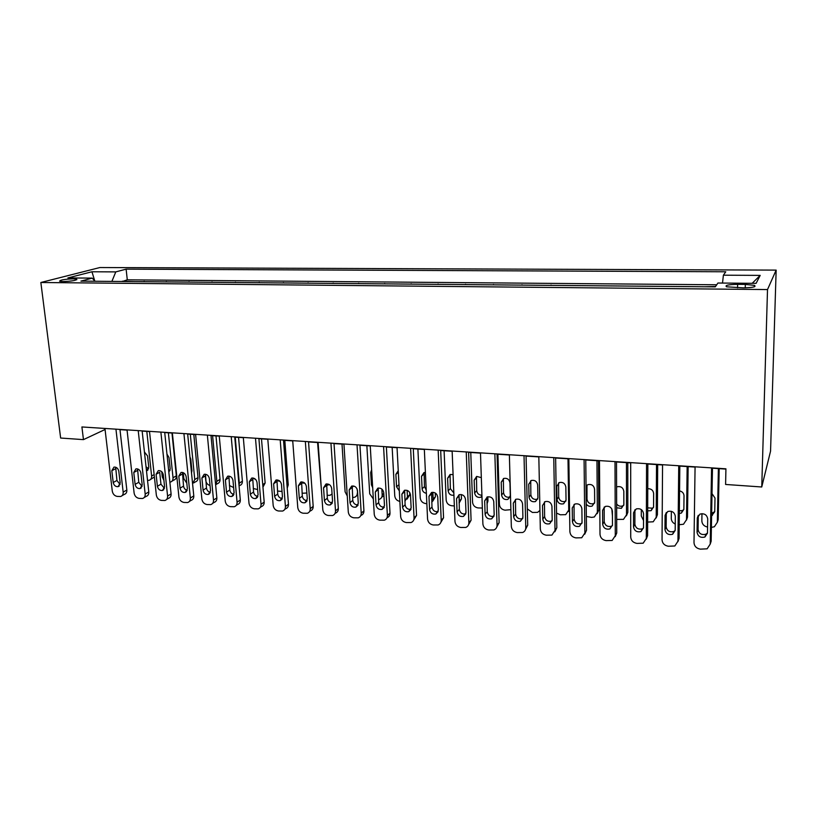 <?xml version="1.0" encoding="UTF-8"?>
<svg xmlns="http://www.w3.org/2000/svg" width="817" height="817" viewBox="0 0 817 817"><rect width="100%" height="100%" fill="white"/><g stroke="black" fill="none" stroke-linecap="round" stroke-linejoin="round"><path stroke-width="1.23" d="M62.878 281.579C71.927 281.211 76.543 280.415 76.747 279.169L73.459 278.832C64.492 279.189 59.886 279.996 59.641 281.252L62.878 281.579M776.15 270.11L99.888 267.537L40.85 282.498L767.51 289.565L776.15 270.11L770.554 451.147L761.75 486.983L767.51 289.565M715.539 286.491L704.877 286.757M691.723 286.644L672.891 286.471M659.942 286.358L641.539 286.185M628.784 286.073L610.789 285.909M598.228 285.797L580.642 285.633M568.254 285.521L551.056 285.368M538.852 285.256L522.043 285.102M510.012 285L493.56 284.847M481.703 284.745L465.608 284.592M453.915 284.49L438.178 284.347M426.648 284.245L411.237 284.102M399.86 283.999L384.776 283.867M373.563 283.765L358.796 283.632M347.736 283.53L333.275 283.397M322.368 283.305L308.203 283.172M297.439 283.07L283.57 282.948M272.939 282.856L259.357 282.733M248.868 282.631L235.562 282.519M225.206 282.416L212.165 282.304M201.942 282.212L189.166 282.1M179.066 282.008L166.545 281.896M156.568 281.804L144.303 281.691M761.75 486.983L725.598 484.461L725.925 468.815L81.914 426.954L83.457 439.628L105.066 429.497M745.329 284.398L737.628 284.336C728.213 284.541 724.546 285.368 726.63 286.818L743.399 287.85C752.906 287.635 756.583 286.808 754.438 285.368L745.329 284.398L745.247 287.839M94.925 281.242L92.26 278.117L80.924 281.119L715.284 286.859L717.939 283.029L756.123 283.336L760.188 275.39L723.392 275.196L725.772 271.775L126.124 269.15L115.779 271.898L111.898 281.395M92.26 278.117L67.913 277.923L91.953 271.765L115.779 271.898M716.734 284.776L127.289 279.822L122.417 281.487M134.448 281.599L122.387 281.191M143.261 281.681L144.272 281.385M165.524 281.885L166.515 281.589M188.165 282.09L189.135 281.794M211.195 282.294L212.134 281.998M234.622 282.508L235.531 282.202M258.448 282.723L259.326 282.416M282.682 282.937L283.54 282.631M307.355 283.162L308.183 282.856M332.458 283.387L333.254 283.08M358.009 283.622L358.775 283.305M384.031 283.856L384.766 283.54M410.522 284.102L411.217 283.775M437.493 284.347L438.157 284.01M464.975 284.592L465.598 284.255M492.968 284.847L493.55 284.51M521.481 285.102L522.032 284.765M550.546 285.368L551.056 285.021M83.457 439.628L60.642 438.035L40.85 282.498M119.966 429.65L127.054 430.11M142.158 431.1L149.521 431.57M164.717 432.561L172.367 433.061M187.665 434.062L195.61 434.573M211.011 435.573L219.262 436.115M234.755 437.126L243.323 437.677M258.918 438.698L267.813 439.27M283.509 440.292L292.731 440.894M308.54 441.926L318.109 442.548M334.01 443.58L343.937 444.223M359.96 445.275L370.254 445.939M386.37 446.991L397.042 447.685M413.279 448.737L424.34 449.462M440.68 450.524L452.148 451.27M468.611 452.342L480.498 453.118M497.063 454.191L509.379 454.998M526.056 456.08L538.822 456.907M555.621 458L568.846 458.868M585.769 459.971L599.464 460.859M616.498 461.962L630.693 462.892M647.85 464.005L662.556 464.965M679.836 466.088L695.073 467.079M712.465 468.212L725.915 469.091M722.514 283.07L723.392 275.196M127.289 279.822L126.124 269.15M752.202 283.305L760.188 275.39M91.953 271.765L94.823 281.13M711.576 467.886L710.218 544.112L707.134 548.82L700.373 549.147C696.462 548.432 694.338 546.277 694.001 542.672L695.073 466.813M711.147 541.263L710.218 544.112L711.147 541.263L712.475 467.937M707.471 533.184L704.928 537.014C700.567 538.066 697.943 536.493 697.064 532.296L697.279 518.039L699.955 514.107C704.295 513.127 706.879 514.72 707.716 518.887L707.471 533.184M707.471 532.97L705.888 534.206C701.548 535.258 698.943 533.695 698.075 529.518L698.29 515.343M707.573 527.067C704.029 526.281 702.12 524.248 701.844 520.95L701.966 513.658M718.388 468.601L717.346 522.216L718.194 519.622L717.346 522.318M719.185 468.652L718.194 519.622M711.648 513.342L714.742 511.646M711.607 515.721L714.742 511.769L714.998 498.064L712.005 493.611M711.403 527.384L714.385 526.751L717.346 522.216M678.733 465.751L677.947 541.252L674.832 545.981L668.337 546.246C664.497 545.542 662.403 543.417 662.046 539.843L662.556 464.699M677.926 541.62L679.06 538.444L679.836 465.823M675.179 530.437L672.616 534.267C668.377 535.237 665.835 533.664 664.977 529.559L665.079 515.435L667.775 511.493C671.982 510.605 674.495 512.188 675.312 516.262L675.179 530.437M675.169 530.499L673.759 531.499C669.542 532.47 667.009 530.917 666.161 526.832L666.284 512.504M646.553 463.658L646.308 538.454L643.173 543.193L636.933 543.407C633.165 542.713 631.092 540.609 630.724 537.075L630.693 462.626M646.257 539.128L647.595 535.686L647.85 463.739M643.52 527.731L640.947 531.581C636.831 532.47 634.349 530.897 633.522 526.883L633.522 512.882L636.218 508.94C640.303 508.123 642.754 509.706 643.551 513.699L643.52 527.731M643.5 528.048L642.264 528.854C638.179 529.743 635.708 528.191 634.88 524.187L634.921 509.747M615.007 461.605L615.283 535.707L612.147 540.446L606.132 540.619C602.435 539.945 600.393 537.852 600.005 534.349L599.464 460.594M615.201 536.657L616.743 532.98L616.498 461.707M612.474 525.086L609.901 528.926C605.908 529.743 603.497 528.191 602.67 524.248L602.578 510.38L605.274 506.448C609.247 505.692 611.627 507.275 612.413 511.176L612.474 525.086M612.444 525.627L611.402 526.25C607.419 527.067 605.019 525.515 604.202 521.603L604.182 507.061M584.084 459.593L584.87 533.011L581.735 537.749L575.934 537.892C572.298 537.218 570.286 535.155 569.878 531.683L568.846 458.603M584.737 534.216L586.494 530.325L585.758 459.705M582.041 522.492L579.467 526.332C575.587 527.088 573.238 525.525 572.431 521.665L572.237 507.929L574.923 503.997C578.793 503.303 581.112 504.875 581.888 508.705L582.041 522.492M581.99 523.227L581.132 523.697C577.262 524.443 574.923 522.9 574.126 519.061L574.034 504.457M675.24 524.044C672.718 522.849 671.4 520.991 671.288 518.458L671.349 511.319M687.148 466.568L686.494 519.694L687.505 517.141L686.474 520.123M688.139 466.63L687.505 517.141M679.356 510.86L682.45 510.523L683.86 509.491M679.325 513.474L681.409 513.035L683.86 509.338L684.023 495.766C683.809 493.162 682.318 491.548 679.57 490.905M679.203 524.708L683.502 524.248L686.494 519.694M643.53 520.531L641.294 516.007L641.314 509.604M656.511 464.567L656.225 517.222L657.399 514.71L656.163 517.958M657.685 464.648L657.399 514.71M647.697 507.847L652.303 508.184L653.549 507.357M647.687 510.85L651.098 510.666L653.569 506.969L653.641 493.509C653.171 490.261 651.21 488.658 647.758 488.689M647.646 522.073L653.212 521.787L656.225 517.222M612.433 515.997L611.841 508.981M626.445 462.616L626.516 514.802L627.844 512.32L626.414 515.803M627.793 462.698L627.844 512.32M616.651 503.987C618.285 506.05 620.317 506.683 622.728 505.897L623.8 505.233M616.661 507.806L621.369 508.337L623.851 504.63L623.82 491.293C623.075 487.555 620.797 486.054 616.988 486.799L616.59 486.993M616.702 519.408L623.494 519.367L626.516 514.802M596.951 460.696L597.36 512.422L598.841 509.971L597.207 513.658M598.463 460.798L598.841 509.971M586.974 485.145L586.994 499.238C587.76 502.915 589.997 504.385 593.704 503.64L594.602 503.139M586.218 504.069C587.821 506.132 589.813 506.795 592.192 506.05L594.674 502.343L594.562 489.128C593.826 485.451 591.61 483.96 587.903 484.644L586.034 486.084M586.351 516.456L591.641 517.406L594.337 516.987L597.36 512.422M553.763 457.622L555.029 530.366L551.904 535.104L546.307 535.206C542.743 534.553 540.752 532.5 540.333 529.059L538.822 456.652M554.866 531.796L556.816 527.731L555.621 457.745M552.19 519.939L549.627 523.779C545.848 524.473 543.56 522.931 542.764 519.142L542.488 505.519L545.153 501.597C548.912 500.964 551.179 502.526 551.945 506.285L552.19 519.939M552.108 520.848L551.444 521.185C547.676 521.879 545.399 520.337 544.612 516.569L544.459 501.924M567.999 458.807L568.734 510.084L569.551 508.858M558.593 482.898L558.675 497.042C559.42 500.647 561.606 502.108 565.221 501.424L565.936 501.056M569.582 510.411L568.54 511.534M566.038 500.096L565.844 486.993C565.119 483.388 562.954 481.907 559.339 482.53L556.765 486.319L556.98 499.381C557.735 503.017 559.931 504.487 563.567 503.803L566.038 500.096M556.561 513.107L560.339 514.792L565.711 514.649L568.734 510.084M524.024 455.692L525.77 527.772C525.719 530.039 524.688 531.612 522.645 532.5L517.243 532.582C513.74 531.928 511.779 529.906 511.34 526.495L509.369 454.742M525.556 529.385L527.7 525.178L526.056 455.825M522.911 517.447L520.358 521.277C516.671 521.91 514.444 520.378 513.658 516.661L513.29 503.16L515.946 499.248C519.612 498.666 521.818 500.218 522.574 503.915L522.911 517.447M522.809 518.499L522.318 518.713C518.652 519.357 516.436 517.825 515.65 514.128L515.456 499.463M494.857 453.792L497.053 525.229C497.022 527.506 495.98 529.079 493.948 529.947L488.719 530.008C485.288 529.365 483.347 527.353 482.888 523.973L480.488 452.863M496.797 527.006L499.126 522.666L497.053 453.935M494.183 514.996L491.64 518.815C488.055 519.408 485.88 517.876 485.104 514.22L484.655 500.852L487.289 496.95C490.854 496.409 493.008 497.962 493.764 501.587L494.183 514.996M494.05 516.17L493.754 516.293C490.18 516.885 488.015 515.364 487.238 511.728L486.983 497.063M466.241 451.934L468.866 522.737C468.846 525.025 467.824 526.587 465.782 527.445L460.727 527.476C457.357 526.842 455.437 524.851 454.977 521.501L452.138 451.025M468.58 524.657L471.082 520.215L468.601 452.087M465.986 512.596L463.464 516.405C459.971 516.947 457.847 515.415 457.071 511.83L456.55 498.574L459.164 494.693C462.636 494.193 464.74 495.735 465.486 499.299L465.986 512.596M465.833 513.873L465.71 513.913C462.238 514.455 460.114 512.943 459.348 509.379L459.031 494.734L459.307 501.148L461.452 498.87L459.113 503.119M438.167 450.116L441.211 520.286C441.2 522.584 440.179 524.146 438.147 524.974L433.255 524.984C429.946 524.361 428.047 522.39 427.567 519.071L424.329 449.217M440.884 522.318L443.56 517.794L440.669 450.279M438.31 510.227L435.818 514.026C432.418 514.526 430.324 513.015 429.568 509.481L428.966 496.348L431.55 492.477C434.93 492.018 436.993 493.55 437.738 497.053L438.31 510.227M438.147 511.595C434.777 512.055 432.724 510.543 431.979 507.061L431.601 492.457M410.614 448.319L414.056 517.876C414.056 520.184 413.055 521.746 411.022 522.553L406.284 522.553C403.026 521.93 401.157 519.98 400.667 516.691L397.031 447.44M413.708 520.01L416.537 515.425L413.269 448.492M411.145 507.919L408.674 511.697C405.355 512.157 403.322 510.656 402.556 507.183L401.882 494.152L404.435 490.302C407.744 489.883 409.766 491.405 410.491 494.847L411.145 507.919M410.971 509.348C407.744 509.645 405.783 508.133 405.099 504.794L404.66 490.241M530.733 480.713L530.856 494.877C531.591 498.421 533.726 499.881 537.249 499.248L537.79 498.993M537.923 497.89L537.647 484.9C536.932 481.356 534.808 479.875 531.295 480.467L528.732 484.236L529.028 497.196C529.773 500.76 531.918 502.22 535.452 501.587L537.923 497.89M527.312 508.909L532.418 512.463L537.617 512.351L539.945 510.411M510.88 509.665L504.998 510.176C501.699 509.583 499.841 507.663 499.422 504.426L497.91 454.252M503.374 478.588L503.538 492.753C504.263 496.246 506.346 497.686 509.788 497.104L510.155 496.94M510.308 495.725L509.951 482.847C509.246 479.365 507.183 477.894 503.752 478.425L501.199 482.193L501.577 495.041C502.312 498.544 504.406 499.994 507.857 499.412L510.308 495.725M482.357 508.041L478.078 507.929C474.83 507.347 472.992 505.447 472.553 502.23L470.766 452.485M487.82 496.807L487.953 501.015L486.993 504.079M476.485 476.515L476.709 490.67C477.199 493.631 478.936 495.143 481.918 495.204M481.325 477.628L476.689 476.434L474.166 480.182L474.616 492.917C475.341 496.368 477.394 497.819 480.753 497.277L481.969 496.562M454.354 505.958L451.617 505.723C448.431 505.151 446.613 503.262 446.164 500.075L444.101 450.749M461.288 494.551L461.452 498.87M450.075 474.493L450.341 488.627L453.823 492.968M453.088 474.646L450.116 474.473L447.614 478.211L448.135 490.843C448.788 494.111 450.718 495.582 453.915 495.235M459.093 502.792L459.307 501.148M426.852 503.66L425.626 503.558C422.491 502.986 420.694 501.117 420.234 497.962L417.895 449.044M432.847 492.283L433.143 499.013L435.42 496.767L432.765 501.158M435.247 492.988L435.42 496.767M424.115 472.522L424.442 486.615L426.219 490.047M425.402 472.379L424.003 472.553L421.521 476.28L422.113 488.801C422.471 491.313 423.89 492.804 426.372 493.284M431.774 502.578L433.143 499.013M383.571 446.562L387.391 515.517C387.411 517.825 386.41 519.377 384.398 520.174L379.793 520.153C376.596 519.551 374.748 517.61 374.247 514.353L370.234 445.694M387.023 517.733C389.025 516.936 390.015 515.394 389.995 513.096L386.359 446.746M384.48 505.641L382.029 509.41C378.792 509.828 376.8 508.337 376.045 504.916L375.299 492.008L377.822 488.168C381.049 487.79 383.02 489.291 383.755 492.692L384.48 505.641M384.296 507.122C381.212 507.286 379.343 505.764 378.7 502.567L378.189 488.106M399.86 501.403C396.888 500.75 395.193 498.911 394.754 495.878L392.16 447.369M407.111 490.384L407.438 496.91L409.828 494.693L407.04 499.146M409.715 492.477L409.828 494.693M398.328 472.216L398.982 484.695M398.257 470.694L395.877 474.371L396.541 486.789L399.309 490.833M404.915 501.26L407.438 496.91M357.019 444.836L361.216 513.199C361.247 515.517 360.256 517.059 358.244 517.835L353.781 517.804C350.646 517.202 348.818 515.282 348.297 512.055L343.926 443.988M360.981 515.435C362.973 514.659 363.963 513.117 363.933 510.819L359.94 445.03M358.285 503.405L355.875 507.153C352.709 507.551 350.748 506.06 350.003 502.7L349.186 489.894L351.678 486.074C354.833 485.727 356.763 487.218 357.489 490.568L358.285 503.405M358.101 504.937C355.16 504.957 353.383 503.446 352.781 500.382L352.219 485.962M373.349 498.921L369.713 493.836L366.864 445.725M381.856 489.087L382.182 494.847L383.796 493.437M383.908 495.551L381.805 497.134M371.643 469.724L370.693 472.502L371.408 484.818L372.695 487.749M378.067 488.546L378.608 488.025M378.526 499.514L379.292 499.34C381.233 498.574 382.203 497.083 382.182 494.847M330.946 443.141L335.501 510.921C335.542 513.239 334.562 514.781 332.57 515.537L328.23 515.496C325.146 514.904 323.338 512.994 322.807 509.788L318.089 442.303M334.97 513.546L335.409 513.168C337.401 512.412 338.371 510.88 338.33 508.572L334 443.345M332.56 501.209L330.18 504.947C327.086 505.304 325.176 503.834 324.431 500.515L323.542 487.82L326.003 484.021C329.077 483.705 330.977 485.186 331.702 488.484L332.56 501.209M332.376 502.772C329.568 502.68 327.883 501.168 327.321 498.227L326.688 483.899M347.266 495.99L345.101 491.824L342.006 444.101M357.111 488.995L357.621 492.6M357.754 494.847L356.825 495.357M351.974 487.177L353.792 486.064M352.597 497.471L354.496 497.287C356.426 496.552 357.376 495.061 357.356 492.825M305.344 441.476L310.235 508.674C310.286 511.003 309.326 512.535 307.345 513.28L303.138 513.219C300.094 512.637 298.307 510.758 297.776 507.571L292.711 440.659M309.623 511.473L310.297 510.942C312.268 510.206 313.238 508.674 313.187 506.366L308.52 441.68M307.294 499.054L304.945 502.772C301.922 503.109 300.043 501.638 299.308 498.38L298.358 485.788L300.779 482.01C303.781 481.713 305.65 483.184 306.365 486.432L307.294 499.054M307.11 500.627C304.435 500.433 302.831 498.932 302.3 496.123L301.596 481.877M321.581 492.171L317.578 442.508M326.443 485.298L329.108 484.45M327.117 495.347L330.119 495.276L332.07 493.917M280.2 439.842L285.419 506.479C285.48 508.807 284.53 510.329 282.559 511.054L278.474 510.993C275.482 510.411 273.715 508.552 273.174 505.396L267.792 439.035M284.725 509.43L285.623 508.756C287.584 508.031 288.534 506.509 288.472 504.201L283.489 440.057M282.468 496.94L280.149 500.637C277.198 500.944 275.36 499.493 274.614 496.266L273.613 483.787L276.003 480.028C278.934 479.753 280.762 481.213 281.487 484.42L282.468 496.94M282.294 498.523C279.741 498.237 278.219 496.736 277.719 494.05L276.943 479.906M301.361 483.072L304.578 482.97M302.086 493.254L306.855 493.008M255.486 438.239L261.031 504.324C261.113 506.642 260.174 508.164 258.213 508.868L254.24 508.797C251.299 508.225 249.553 506.377 249.001 503.252L243.303 437.442M260.266 507.398L261.379 506.601C263.319 505.897 264.259 504.385 264.187 502.067L258.897 438.463M258.08 494.857L255.792 498.533C252.902 498.819 251.095 497.379 250.359 494.203L249.297 481.816L251.646 478.078C254.516 477.833 256.313 479.283 257.028 482.438L258.08 494.857M257.906 496.44C255.486 496.072 254.036 494.591 253.566 492.008L252.719 477.976M284.806 440.383L288.248 484.869L287.227 488.168M276.779 480.519L280.16 481.438M277.474 491.027L282.039 491.477M231.221 436.656L237.063 502.2C237.155 504.518 236.225 506.029 234.285 506.724L230.414 506.652C227.524 506.08 225.798 504.252 225.237 501.148L219.242 435.88M236.236 505.386L237.543 504.487C239.473 503.793 240.402 502.292 240.31 499.973L234.734 436.891M234.101 492.814L231.844 496.47C229.026 496.736 227.249 495.296 226.523 492.171L225.4 479.885L227.708 476.168C230.517 475.943 232.283 477.383 232.998 480.498L234.101 492.814M233.948 494.387C231.64 493.938 230.261 492.477 229.812 490.006L228.903 476.086M207.365 435.114L213.503 500.106C213.605 502.435 212.696 503.936 210.776 504.61L206.997 504.528C204.158 503.977 202.453 502.159 201.881 499.075L195.59 434.348M212.614 503.395L214.125 502.404C216.035 501.73 216.944 500.229 216.852 497.921L210.98 435.349M210.541 490.803L208.315 494.438C205.557 494.683 203.811 493.254 203.086 490.169L201.901 477.986L204.189 474.299C206.936 474.085 208.662 475.514 209.377 478.588L210.541 490.803M210.398 492.355C208.202 491.844 206.895 490.404 206.476 488.035L205.486 474.238M183.917 433.582L190.341 498.053C190.453 500.382 189.564 501.873 187.655 502.537L183.978 502.445C181.18 501.893 179.495 500.096 178.913 497.042L172.346 432.836M189.401 501.434L191.096 500.361C192.996 499.698 193.884 498.207 193.782 495.899L187.644 433.827M187.379 488.832L185.193 492.447C182.487 492.671 180.771 491.252 180.046 488.209L178.811 476.117L181.057 472.451C183.743 472.257 185.449 473.676 186.164 476.709L187.379 488.832M187.246 490.363C185.173 489.792 183.927 488.372 183.529 486.095L182.467 472.42M160.878 432.091L167.577 496.042C167.699 498.36 166.811 499.851 164.922 500.494L161.347 500.402C158.59 499.861 156.925 498.074 156.333 495.041L149.501 431.345M166.576 499.483L168.445 498.339C170.334 497.696 171.213 496.215 171.09 493.907L164.697 432.336M164.595 486.891L162.45 490.486C159.805 490.69 158.12 489.281 157.395 486.268L156.108 474.279L158.314 470.633C160.949 470.459 162.624 471.869 163.339 474.871L164.595 486.891M164.483 488.392L160.959 484.195L159.693 472.257L156.108 474.279M138.216 430.62L145.181 494.06C145.314 496.379 144.446 497.849 142.577 498.493L139.084 498.39C136.378 497.849 134.723 496.082 134.121 493.08L127.033 429.885M144.139 497.563L146.182 496.368C148.051 495.725 148.908 494.254 148.786 491.946L142.127 430.865M142.199 484.981L140.085 488.556C137.501 488.74 135.836 487.34 135.111 484.369L133.784 472.481L135.949 468.856C138.533 468.692 140.177 470.092 140.892 473.053L142.199 484.981M142.107 486.442L138.757 482.316L137.573 468.907M115.943 429.17L123.163 492.11C123.306 494.418 122.448 495.888 120.599 496.511L117.188 496.409C114.523 495.878 112.889 494.122 112.286 491.14L104.944 428.455M122.08 495.664L124.276 494.418C126.124 493.795 126.982 492.324 126.839 490.026L119.946 429.425M120.181 483.102L118.097 486.656C115.565 486.82 113.931 485.441 113.206 482.5L111.827 470.704L113.961 467.099C116.484 466.956 118.108 468.345 118.812 471.266L120.181 483.102M120.099 484.522L116.933 480.478L115.677 467.201M261.491 438.862L265.137 483L262.941 487.177M253.025 478.006L255.864 479.661M253.26 488.495L257.631 489.546M235.245 437.156L239.31 483.184L242.394 481.162C242.475 483.398 241.577 484.849 239.718 485.512L239.075 485.941M238.554 437.371L242.394 481.162M229.414 485.523L233.631 487.545M239.024 485.349L239.31 483.184M210.04 485.533C207.63 484.777 206.201 483.082 205.761 480.447L205.292 475.555M212.594 435.675L216.852 481.356L220.018 479.354C220.11 481.591 219.232 483.031 217.383 483.684L215.913 484.614M215.994 435.9L220.018 479.354M215.627 484.91L216.852 481.356M186.807 483.215L183.845 478.66L183.243 472.655M190.3 434.225L194.763 479.548L198.01 477.577C198.112 479.804 197.244 481.244 195.406 481.877L193.772 482.888M193.803 434.46L198.01 477.577M191.505 472.91L191.934 470.735L190.79 459.144L189.922 456.856M192.577 483.725L194.763 479.548M163.911 480.396L162.277 476.893L161.725 471.695M168.373 432.806L173.02 477.771L176.339 475.831C176.452 478.057 175.604 479.477 173.786 480.11L171.978 481.172M171.968 433.041L176.339 475.831M168.598 469.918L170.038 470.582M168.833 472.185L170.191 469.029L168.996 457.53L166.954 454.089M169.875 482.173L170.447 482.071C172.275 481.448 173.133 480.008 173.02 477.771M141.218 476.056L140.728 472.236M146.805 431.396L151.615 476.025L154.137 474.606M146.039 466.732L148.663 468.876M154.393 476.995L150.542 479.477M146.488 470.847L148.786 467.344L147.55 455.937L144.435 451.995M147.52 480.365L149.092 480.304C150.9 479.681 151.737 478.262 151.615 476.025M737.547 287.788L737.628 284.336M697.064 532.296L698.075 529.518M697.279 518.039L698.28 515.353M679.06 538.444L677.947 541.252M664.977 529.559L666.161 526.832M665.079 515.435L666.274 512.78M647.595 535.686L646.308 538.454M633.522 526.883L634.88 524.187M633.522 512.882L634.891 510.268M616.743 532.98L615.283 535.707M602.67 524.248L604.202 521.603M602.578 510.38L604.12 507.806M586.494 530.325L584.87 533.011M572.431 521.665L574.126 519.061M572.237 507.929L573.942 505.396M586.994 499.238L586.187 500.494M586.861 486.125L586.044 487.34M556.816 527.731L555.029 530.366M542.764 519.142L544.612 516.569M542.488 505.519L544.336 503.027M558.675 497.042L556.98 499.381M558.46 484.032L556.765 486.319M527.7 525.178L525.77 527.772M513.658 516.661L515.65 514.128M513.29 503.16L515.302 500.698M499.126 522.666L497.053 525.229M485.104 514.22L487.238 511.728M484.655 500.852L486.809 498.421M471.082 520.215L468.866 522.737M457.071 511.83L459.348 509.379M456.55 498.574L458.837 496.185M443.56 517.794L441.211 520.286M429.568 509.481L431.979 507.061M428.966 496.348L431.386 493.989M416.537 515.425L414.056 517.876M402.556 507.183L405.099 504.794M401.882 494.152L404.435 491.834M530.856 494.877L529.028 497.196M530.56 481.989L528.732 484.236M503.538 492.753L501.577 495.041M503.17 479.977L501.199 482.193M486.932 502.179L487.953 501.015M476.709 490.67L474.616 492.917M476.26 477.996L474.166 480.182M450.341 488.627L448.135 490.843M449.83 476.056L447.614 478.211M424.442 486.615L422.113 488.801M423.86 474.146L421.521 476.28M389.995 513.096L387.391 515.517M376.045 504.916L378.7 502.567M375.299 492.008L377.965 489.72M398.982 484.634L396.541 486.789M398.339 472.277L395.877 474.371M363.933 510.819L361.216 513.199M350.003 502.7L352.781 500.382M349.186 489.894L351.974 487.637M372.47 483.94L371.408 484.818M371.755 471.644L370.693 472.502M338.33 508.572L335.501 510.921M324.431 500.515L327.321 498.227M323.542 487.82L326.453 485.594M313.187 506.366L310.235 508.674M299.308 498.38L302.3 496.123M298.358 485.788L301.371 483.593M288.472 504.201L285.419 506.479M274.614 496.266L277.719 494.05M273.613 483.787L276.728 481.622M264.187 502.067L261.031 504.324M250.359 494.203L253.566 492.008M249.297 481.816L252.514 479.681M287.033 485.737L288.248 484.869M240.31 499.973L237.063 502.2M226.523 492.171L229.812 490.006M225.4 479.885L228.709 477.782M216.852 497.921L213.503 500.106M203.086 490.169L206.476 488.035M201.901 477.986L205.312 475.902M193.782 495.899L190.341 498.053M180.046 488.209L183.529 486.095M178.811 476.117L182.314 474.064M171.09 493.907L167.577 496.042M157.395 486.268L160.959 484.195M148.786 491.946L145.181 494.06M135.111 484.369L138.757 482.316M133.784 472.481L137.45 470.48M126.839 490.026L123.163 492.11M113.206 482.5L116.933 480.478M111.827 470.704L115.575 468.723M262.737 484.644L265.137 483M76.808 279.731L76.747 279.169M754.408 286.787L754.438 285.368M704.928 537.014L705.888 534.206M713.17 512.892L712.301 515.445M672.616 534.267L673.759 531.499M640.947 531.581L642.264 528.854M609.901 528.926L611.402 526.25M579.467 526.332L581.132 523.697M682.45 510.523L681.409 513.035M652.303 508.184L651.098 510.666M622.728 505.897L621.369 508.337M593.704 503.64L592.192 506.05M549.627 523.779L551.444 521.185M565.221 501.424L563.567 503.803M520.358 521.277L522.318 518.713M491.64 518.815L493.754 516.293M463.464 516.405L465.71 513.913M435.818 514.026L438.137 511.646M408.674 511.697L410.9 509.563M537.249 499.248L535.452 501.587M509.788 497.104L507.857 499.412M481.948 495.96L480.753 497.277M382.029 509.41L384.153 507.49M355.875 507.153L357.897 505.427M330.18 504.947L332.1 503.395M353.598 486.013L352.239 487.106M304.945 502.772L306.763 501.372M328.924 484.348L327.852 485.175M280.149 500.637L281.875 499.371M304.435 482.867L303.883 483.276M255.792 498.533L257.426 497.39M231.844 496.47L233.396 495.439M208.315 494.438L209.785 493.499M185.193 492.447L186.582 491.589M162.45 490.486L163.768 489.7M140.085 488.556L141.331 487.841M118.097 486.656L119.282 486.003M147.887 470.153L146.743 470.796"/></g></svg>
